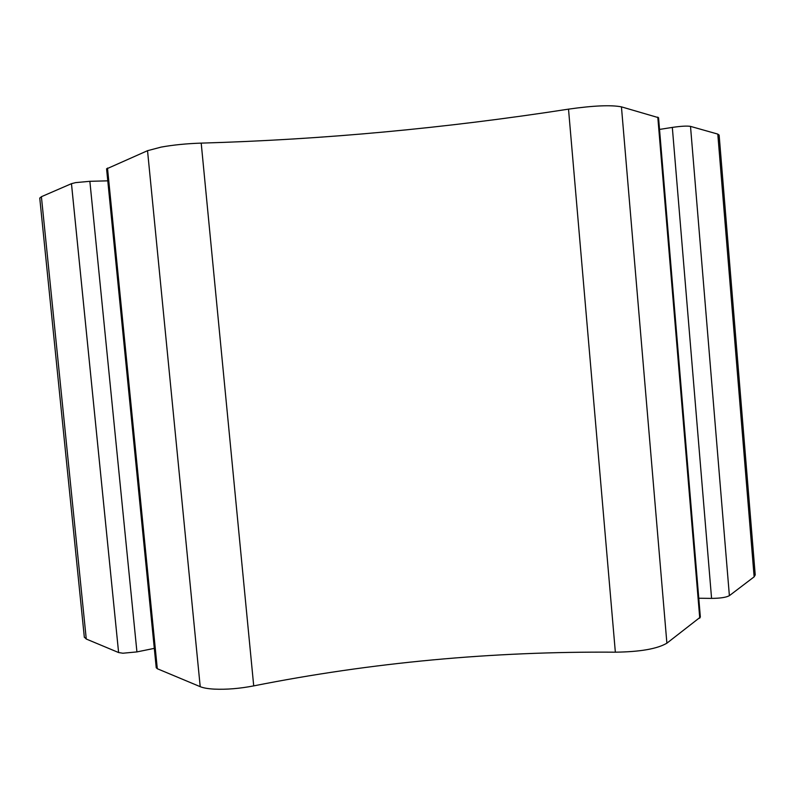 <?xml version="1.0" encoding="UTF-8"?>
<svg xmlns="http://www.w3.org/2000/svg" width="795" height="795" viewBox="0 0 795 795"><rect width="100%" height="100%" fill="white"/><g stroke="black" fill="none" stroke-linecap="round" stroke-linejoin="round"><path stroke-width="1.19" d="M39.77 198.194L41.4 196.703L71.461 183.675L75.624 182.621L89.865 181.31L107.782 180.843M84.31 637.053L86.267 639.031L118.604 652.546L122.887 653.222L136.929 651.91L154.31 648.362M106.59 168.888L147.532 150.692L161.166 147.095C173.38 144.909 186.726 143.587 201.205 143.12C322.671 139.602 445.111 128.273 568.514 109.144C593.378 105.606 611.017 104.841 621.442 106.858L658.548 117.7L700.355 617.119L666.886 643.185C657.276 648.859 640.094 651.86 615.35 652.178C492.035 651.284 371.494 662.513 253.714 685.886C239.683 688.589 226.525 689.672 214.233 689.126C207.992 688.768 203.321 687.953 200.211 686.671L157.301 668.724L156.227 667.621M659.522 129.426L672.322 127.409C681.047 126.137 687.109 125.799 690.507 126.385L717.796 134.097L719.137 135.11L755.22 574.914L754.137 576.842L729.383 595.664C726.223 597.413 720.29 598.317 711.575 598.396L698.775 598.238M71.461 183.675L118.604 652.546L71.471 183.675M107.494 168.053L157.301 668.724M89.865 181.31L136.929 651.91M201.205 143.12L253.714 685.886M147.532 150.692L200.211 686.671M568.514 109.144L615.35 652.178M621.442 106.858L666.886 643.185M657.793 117.133L699.759 618.192M672.322 127.409L711.575 598.396M690.507 126.385L729.383 595.664M717.796 134.097L754.137 576.842M41.4 196.703L86.267 639.031M106.58 168.779L156.237 667.79M39.75 198.005L84.34 637.351"/></g></svg>
